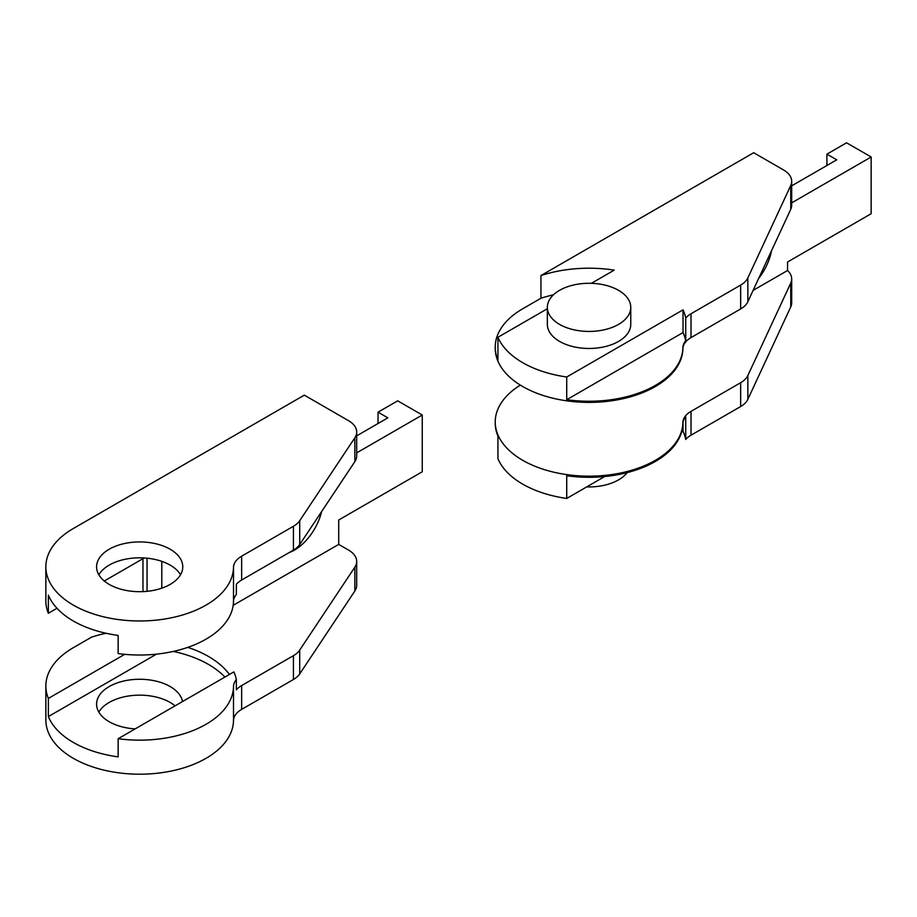 <?xml version="1.0" encoding="UTF-8"?>
<svg xmlns="http://www.w3.org/2000/svg" width="917" height="917" viewBox="0 0 917 917"><rect width="100%" height="100%" fill="white"/><g stroke="black" fill="none" stroke-linecap="round" stroke-linejoin="round"><path stroke-width="1.38" d="M170.149 549.226A43.088 24.874 180 0 1 182.77 566.809A43.088 24.874 180 0 1 139.682 591.694A43.088 24.874 180 0 1 96.583 566.809A43.088 24.874 180 0 1 123.187 543.827A43.088 24.874 180 0 1 170.149 549.226M299.721 520.684L354.845 437.787A27.797 16.047 0 0 0 356.69 432.033A27.797 16.047 0 0 0 348.54 420.685L304.318 395.147L73.326 528.513A93.832 54.172 0 0 0 45.85 566.809A93.832 54.172 0 0 0 139.201 620.981A93.832 54.172 0 0 0 233.503 567.359A27.797 16.047 180 0 1 241.641 556.183L293.429 526.278A27.797 16.047 180 0 0 299.721 520.684L299.721 544.515L354.845 461.629A27.797 16.047 0 0 0 356.69 455.875L356.69 432.033M180.511 574.753A43.088 24.874 0 0 0 170.149 565.113A43.088 24.874 0 0 0 98.841 574.753M45.85 566.809L45.85 600.864A93.832 54.172 0 0 0 48.36 613.29L48.36 595.133A93.832 54.172 0 0 0 118.144 635.424L118.144 653.58A93.832 54.172 0 0 0 233.503 601.414A27.797 16.047 0 0 1 236.357 594.491L236.357 584.278A27.797 16.047 180 0 1 241.641 580.014L293.429 550.108A27.797 16.047 0 0 0 299.721 544.515M124.701 654.337L48.36 698.422A93.832 54.172 180 0 1 45.85 685.985A93.832 54.172 180 0 1 73.326 647.677L91.551 637.155A97.305 56.178 180 0 1 106.04 633.269M356.69 452.872L422.256 415.011L422.256 471.762L338.717 519.996L338.717 544.4L348.54 550.074A27.797 16.047 0 0 1 356.69 561.422A27.797 16.047 0 0 1 354.845 567.176L354.845 591.007A27.797 16.047 0 0 0 356.69 585.252L356.69 561.422M144.198 557.96L104.286 581M56.992 608.303L48.36 613.29M187.79 647.368A97.305 56.178 180 0 1 229.41 674.465M236.357 679.612A27.797 16.047 0 0 0 233.503 686.535A93.832 54.172 180 0 1 118.144 738.712L233.869 671.897A97.305 56.178 180 0 1 236.357 679.612L236.357 689.825A27.797 16.047 180 0 1 241.641 685.561L293.429 655.666A27.797 16.047 180 0 0 299.721 650.061L354.845 567.176M338.717 544.4L233.182 605.323M118.144 738.712L118.144 756.869A93.832 54.172 180 0 1 48.36 716.578L48.36 698.422M45.85 685.985L45.85 720.028A93.832 54.172 0 0 0 139.201 774.2A93.832 54.172 0 0 0 233.503 720.59A27.797 16.047 180 0 1 241.641 709.403L293.429 679.497A27.797 16.047 0 0 0 299.721 673.903L354.845 591.007M98.841 712.085A43.088 24.874 180 0 1 170.149 702.445A43.088 24.874 180 0 1 175.067 705.838M289.21 552.55A40.314 23.269 120 0 0 321.615 511.594M356.69 435.85L387.857 417.854L378.033 412.18L378.033 423.528M224.917 677.055A97.305 56.178 0 0 0 173.313 651.425M156.475 654.153L48.36 716.578M135.154 728.889A43.088 24.874 180 0 1 96.583 704.141A43.088 24.874 180 0 1 123.187 681.159A43.088 24.874 180 0 1 170.149 686.546A43.088 24.874 180 0 1 182.529 701.528M378.033 412.18L397.691 400.832L422.256 415.011M520.34 385.106A93.832 54.172 0 0 0 495.226 421.992A93.832 54.172 0 0 0 588.576 476.164A93.832 54.172 0 0 0 682.878 422.554A27.797 16.047 180 0 1 691.017 411.366L740.661 382.71A27.797 16.047 180 0 0 747.848 375.512L790.752 283.078A27.797 16.047 180 0 0 791.692 278.928A27.797 16.047 180 0 0 787.565 270.504L753.121 290.391M547.357 308.742L497.931 337.284A93.832 54.172 0 0 0 566.729 377.002L683.039 309.854A97.305 56.178 180 0 1 685.733 318.016A27.797 16.047 180 0 1 691.017 313.752L691.017 337.594A27.797 16.047 0 0 0 682.878 348.781A93.832 54.172 0 0 1 588.576 402.391A93.832 54.172 0 0 1 495.226 348.219L495.226 347.084A93.832 54.172 0 0 1 522.713 308.788L540.938 298.266L540.938 275.558L753.694 152.726L783.554 169.966A27.797 16.047 0 0 1 791.692 181.314A27.797 16.047 0 0 1 790.752 185.475L790.752 209.305A27.797 16.047 0 0 0 791.692 205.156L791.692 181.314M758.68 278.413A40.314 23.269 120 0 0 771.552 250.662M791.692 202.852L871.15 156.99L871.15 213.73L787.565 261.987L787.565 270.504M681.583 432.136L683.039 431.288A97.305 56.178 0 0 1 685.733 439.461A27.797 16.047 180 0 1 691.017 435.197L740.661 406.54A27.797 16.047 0 0 0 747.848 399.342L790.752 306.908A27.797 16.047 0 0 0 791.692 302.759L791.692 278.928M495.226 421.992L495.226 423.127A93.832 54.172 0 0 0 497.931 436.022L497.931 458.718A93.832 54.172 0 0 0 566.729 498.447L566.729 475.74A93.832 54.172 0 0 0 682.878 423.688L682.878 422.554M566.729 498.447L604.658 476.542M630.758 307.367L630.758 324.389A41.701 24.071 180 0 1 605.014 346.637A41.701 24.071 180 0 1 559.576 341.411A41.701 24.071 180 0 1 547.357 324.389L547.357 307.367A41.701 24.071 180 0 1 589.058 283.284A41.701 24.071 180 0 1 630.758 307.367A41.701 24.071 180 0 1 605.014 329.604A41.701 24.071 180 0 1 559.576 324.389A41.701 24.071 180 0 1 547.357 307.367M540.938 275.558A97.305 56.178 180 0 1 614.241 270.125L591.373 283.33M691.017 313.752L740.661 285.095A27.797 16.047 180 0 0 747.848 277.908L790.752 185.475M553.49 294.804A97.305 56.178 0 0 0 540.938 298.266M495.226 347.084A93.832 54.172 0 0 0 497.931 359.98L497.931 337.284M691.017 337.594L740.661 308.937A27.797 16.047 0 0 0 747.848 301.739L790.752 209.305M791.692 185.83L836.751 159.822L826.916 154.148L846.574 142.8L871.15 156.99M685.733 439.461L685.733 416.765A27.797 16.047 0 0 0 682.878 423.688M683.039 422.095L683.039 431.288M586.742 486.893A41.701 24.071 0 0 0 627.159 472.633M683.039 309.854L683.039 332.55L566.729 399.697L566.729 377.002M682.878 348.781L682.878 347.646A93.832 54.172 180 0 1 566.729 399.697M826.916 165.496L826.916 154.148M682.878 347.646A27.797 16.047 180 0 1 685.733 340.723L685.733 318.016M685.733 340.723A97.305 56.178 0 0 0 683.039 332.55M354.845 437.787L354.845 461.629M241.641 556.183L241.641 580.014M293.429 550.108L293.429 526.278M233.503 601.414L233.503 567.359M147.052 591.327L147.052 558.189M233.503 720.59L233.503 686.535M161.793 561.353L161.793 588.164M299.721 650.061L299.721 673.903M293.429 679.497L293.429 655.666M241.641 685.561L241.641 709.403M790.752 306.908L790.752 283.078M747.848 375.512L747.848 399.342M740.661 406.54L740.661 382.71M691.017 411.366L691.017 435.197M747.848 277.908L747.848 301.739M740.661 308.937L740.661 285.095M142.972 591.614L142.972 558.671"/></g></svg>
